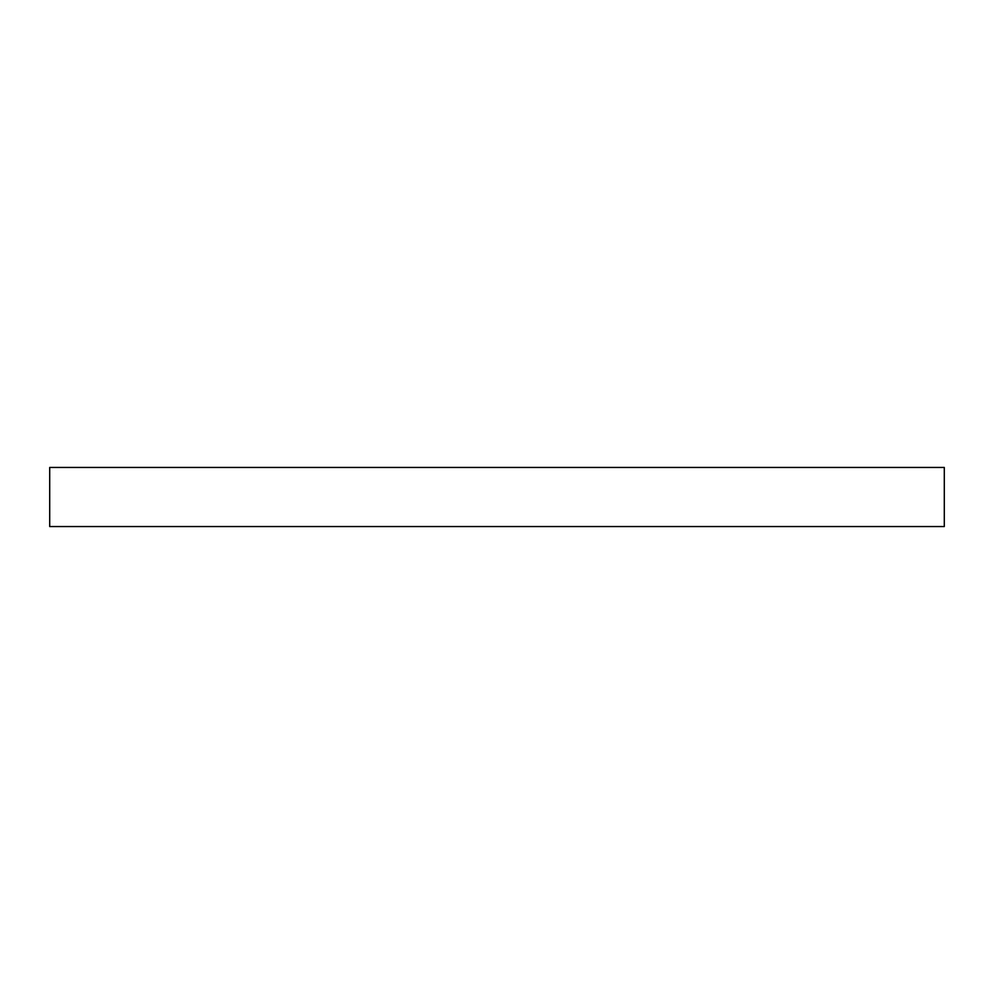 <?xml version="1.0" encoding="UTF-8"?>
<svg xmlns="http://www.w3.org/2000/svg" width="994" height="994" viewBox="0 0 994 994"><rect width="100%" height="100%" fill="white"/><g stroke="black" fill="none" stroke-linecap="round" stroke-linejoin="round"><path stroke-width="1.49" d="M944.3 467.441L49.7 467.441L49.7 526.559L944.3 526.559L944.3 467.441"/></g></svg>
